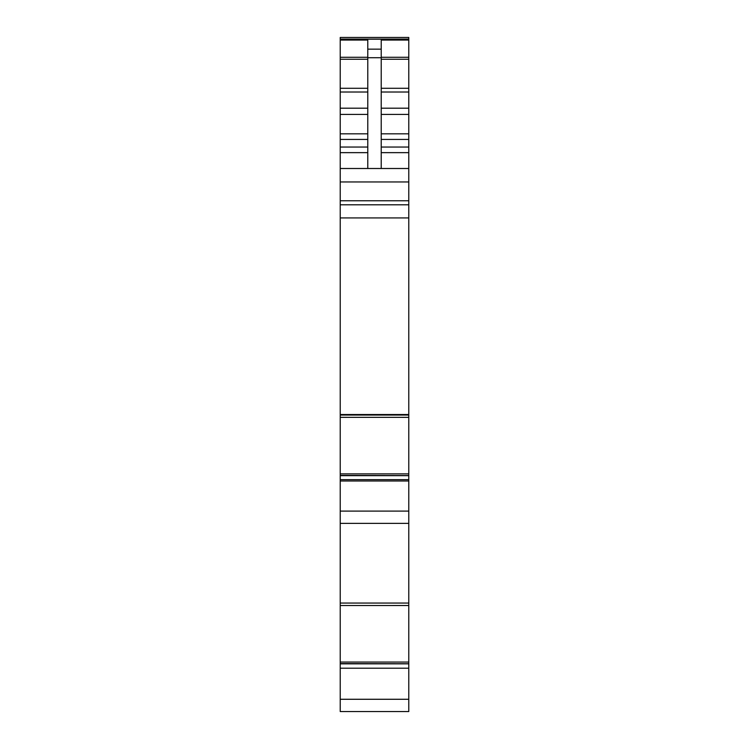 <?xml version="1.0" encoding="UTF-8"?>
<svg xmlns="http://www.w3.org/2000/svg" width="749" height="749" viewBox="0 0 749 749"><rect width="100%" height="100%" fill="white"/><g stroke="black" fill="none" stroke-linecap="round" stroke-linejoin="round"><path stroke-width="1.12" d="M408.776 473.874L340.224 473.874L340.224 204.795L408.776 204.795L408.776 662.06L340.224 662.06L340.224 711.55L346.609 711.55M340.224 662.06L340.224 603.048L408.776 603.048M340.224 473.874L340.224 603.048M340.224 417.333L408.776 417.352M340.224 204.795L340.224 200.769L408.776 200.769L408.776 37.45L340.224 37.45L340.224 57.289L367.778 57.289M340.224 57.289L340.224 200.769M408.776 204.795L408.776 200.769M408.776 475.549L340.224 475.4L408.776 475.549M408.776 605.52L340.224 605.538M408.776 662.06L408.776 711.55L401.38 711.55M408.776 663.736L340.224 663.586L408.776 663.736M347.461 711.55L348.959 711.55M340.224 711.55L408.776 711.55M340.224 668.211L408.776 668.211M340.224 523.364L408.776 523.364M340.224 414.534L408.776 414.534M340.224 168.506L408.776 168.506M367.778 168.506L367.778 40.072L340.224 40.072M367.778 49.153L381.222 49.153L381.222 40.072L408.776 40.072M340.224 37.45L408.776 37.45M381.222 49.153L381.222 168.506M340.224 699.276L408.776 699.276M408.776 663.829L340.224 663.829M408.776 663.783L340.224 663.783M340.224 511.099L408.776 511.099M340.224 480.998L408.776 480.998M340.224 479.641L408.776 479.641M408.776 475.652L340.224 475.652M408.776 475.596L340.224 475.596M340.224 415.04L408.776 415.04M340.224 217.922L408.776 217.922M340.224 181.951L408.776 181.951M340.224 152.646L367.778 152.646M340.224 147.047L367.778 147.047M340.224 139.426L367.778 139.426M340.224 133.828L367.778 133.828M340.224 114.4L367.778 114.4M340.224 108.193L367.778 108.193M340.224 92.015L367.778 92.015M340.224 88.288L367.778 88.288M340.224 59.246L367.778 59.246M340.224 39.21L408.776 39.21M381.222 57.289L408.776 57.289M381.222 59.246L408.776 59.246M381.222 88.288L408.776 88.288M381.222 92.015L408.776 92.015M381.222 108.193L408.776 108.193M381.222 114.4L408.776 114.4M381.222 133.828L408.776 133.828M381.222 139.426L408.776 139.426M381.222 147.047L408.776 147.047M381.222 152.646L408.776 152.646M367.778 57.71L381.222 57.71M340.224 39.06L408.776 39.06"/></g></svg>
